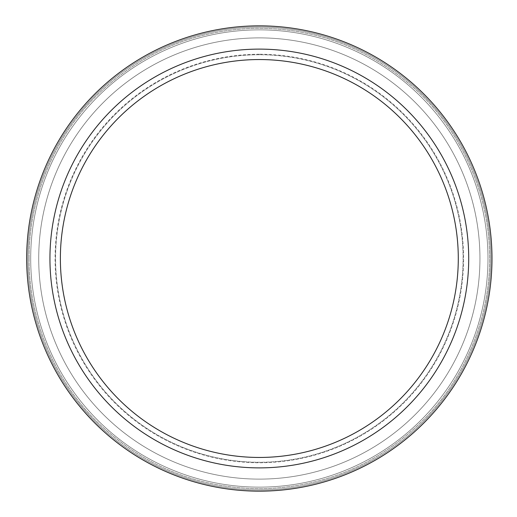 <?xml version="1.0" encoding="UTF-8"?>
<svg xmlns="http://www.w3.org/2000/svg" width="517" height="517" viewBox="0 0 517 517"><rect width="100%" height="100%" fill="white"/><g stroke="black" fill="none" stroke-linecap="round" stroke-linejoin="round"><path stroke-width="0.39" stroke-dasharray="2.58 1.94" d="M55.558 258.5A203.769 203.769 0 0 1 259.327 54.731A203.769 203.769 0 0 1 463.096 258.5A203.769 203.769 0 0 1 259.327 462.269A203.769 203.769 0 0 1 55.558 258.5M259.327 37.883A220.617 220.617 0 0 1 479.944 258.5A220.617 220.617 0 0 1 259.327 479.117A220.617 220.617 0 0 1 38.717 258.5A220.617 220.617 0 0 1 259.327 37.883A220.617 220.617 0 0 1 479.944 258.5A220.617 220.617 0 0 1 259.327 479.117A220.617 220.617 0 0 1 38.717 258.5A220.617 220.617 0 0 1 259.327 37.883A220.617 220.617 0 0 1 479.944 258.5A220.617 220.617 0 0 1 259.327 479.117A220.617 220.617 0 0 1 38.717 258.5A220.617 220.617 0 0 1 259.327 37.883A220.617 220.617 0 0 1 479.944 258.5A220.617 220.617 0 0 1 259.327 479.117A220.617 220.617 0 0 1 38.717 258.5A220.617 220.617 0 0 1 259.327 37.883M259.327 462.269A203.769 203.769 0 0 1 55.558 258.5A203.769 203.769 0 0 1 259.327 54.731A203.769 203.769 0 0 1 463.096 258.5A203.769 203.769 0 0 1 259.327 462.269M259.327 27.052A231.448 231.448 0 0 0 58.893 374.224A231.448 231.448 0 0 0 459.768 374.224A231.448 231.448 0 0 0 259.327 27.052A231.448 231.448 0 0 1 459.768 374.224A231.448 231.448 0 0 1 58.893 374.224A231.448 231.448 0 0 1 259.327 27.052M259.327 25.85A232.65 232.65 0 0 1 491.977 258.5A232.65 232.65 0 0 1 259.327 491.15A232.65 232.65 0 0 1 26.677 258.5A232.65 232.65 0 0 1 259.327 25.85A232.65 232.65 0 0 1 491.977 258.5A232.65 232.65 0 0 1 259.327 491.15A232.65 232.65 0 0 1 26.677 258.5A232.65 232.65 0 0 1 259.327 25.85A232.65 232.65 0 0 0 26.677 258.5A232.65 232.65 0 0 0 259.327 491.15A232.65 232.65 0 0 0 491.977 258.5A232.65 232.65 0 0 0 259.327 25.85A232.65 232.65 0 0 1 491.977 258.5A232.65 232.65 0 0 1 259.327 491.15A232.65 232.65 0 0 1 26.677 258.5A232.65 232.65 0 0 1 259.327 25.85A232.65 232.65 0 0 1 491.977 258.5A232.65 232.65 0 0 1 259.327 491.15A232.65 232.65 0 0 1 26.677 258.5A232.65 232.65 0 0 1 259.327 25.85A232.65 232.65 0 0 1 491.977 258.5A232.65 232.65 0 0 1 259.327 491.15A232.65 232.65 0 0 1 26.677 258.5A232.65 232.65 0 0 1 259.327 25.85A232.65 232.65 0 0 1 491.977 258.5A232.65 232.65 0 0 1 259.327 491.15A232.65 232.65 0 0 1 26.677 258.5A232.65 232.65 0 0 1 259.327 25.85M259.327 49.115A209.385 209.385 0 0 1 468.712 258.5A209.385 209.385 0 0 1 259.327 467.885A209.385 209.385 0 0 1 49.942 258.5A209.385 209.385 0 0 1 259.327 49.115A209.385 209.385 0 0 1 468.712 258.5A209.385 209.385 0 0 1 259.327 467.885A209.385 209.385 0 0 1 49.942 258.5A209.385 209.385 0 0 1 259.327 49.115A209.385 209.385 0 0 1 468.712 258.5A209.385 209.385 0 0 1 259.327 467.885A209.385 209.385 0 0 1 49.942 258.5A209.385 209.385 0 0 1 259.327 49.115M259.327 29.863A228.637 228.637 0 0 1 487.97 258.5A228.637 228.637 0 0 1 259.327 487.137A228.637 228.637 0 0 1 30.69 258.5A228.637 228.637 0 0 1 259.327 29.863A228.637 228.637 0 0 1 487.97 258.5A228.637 228.637 0 0 1 259.327 487.137A228.637 228.637 0 0 1 30.69 258.5A228.637 228.637 0 0 1 259.327 29.863A228.637 228.637 0 0 1 487.97 258.5A228.637 228.637 0 0 1 259.327 487.137A228.637 228.637 0 0 1 30.69 258.5A228.637 228.637 0 0 1 259.327 29.863A228.637 228.637 0 0 1 487.97 258.5A228.637 228.637 0 0 1 259.327 487.137A228.637 228.637 0 0 1 30.69 258.5A228.637 228.637 0 0 1 259.327 29.863M259.327 59.545A198.955 198.955 0 0 1 458.288 258.5A198.955 198.955 0 0 1 259.327 457.455A198.955 198.955 0 0 1 60.373 258.5A198.955 198.955 0 0 1 259.327 59.545M259.327 54.246A204.254 204.254 0 0 0 55.08 258.5A204.254 204.254 0 0 0 259.327 462.754A204.254 204.254 0 0 0 463.581 258.5A204.254 204.254 0 0 0 259.327 54.246M29.088 258.5C28.584 200.176 53.077 138.937 95.587 96.627C140.411 52.76 193.785 29.98 255.715 28.286C317.664 28.034 371.729 49.128 417.904 91.561C461.726 132.52 488.126 192.957 489.457 251.268C491.874 310.672 468.292 374.004 425.556 417.82C380.402 463.31 326.201 486.943 262.946 488.714C199.672 488.927 144.754 467.013 98.191 422.964C54.098 380.506 28.538 317.949 29.088 258.5C28.584 200.176 53.077 138.937 95.587 96.627C140.411 52.76 193.785 29.98 255.715 28.286C317.664 28.034 371.729 49.128 417.904 91.561C461.726 132.52 488.126 192.957 489.457 251.268C491.874 310.672 468.292 374.004 425.556 417.82C380.402 463.31 326.201 486.943 262.946 488.714C199.672 488.927 144.754 467.013 98.191 422.964C54.098 380.506 28.538 317.949 29.088 258.5"/><path stroke-width="0.78" d="M259.327 457.455A198.955 198.955 0 0 1 60.373 258.5A198.955 198.955 0 0 1 259.327 59.545A198.955 198.955 0 0 1 458.288 258.5A198.955 198.955 0 0 1 259.327 457.455M259.327 467.885A209.385 209.385 0 0 1 49.942 258.5A209.385 209.385 0 0 1 259.327 49.115A209.385 209.385 0 0 1 468.712 258.5A209.385 209.385 0 0 1 259.327 467.885M259.327 25.85A232.65 232.65 0 0 1 491.977 258.5A232.65 232.65 0 0 1 259.327 491.15A232.65 232.65 0 0 1 26.677 258.5A232.65 232.65 0 0 1 259.327 25.85"/></g></svg>
